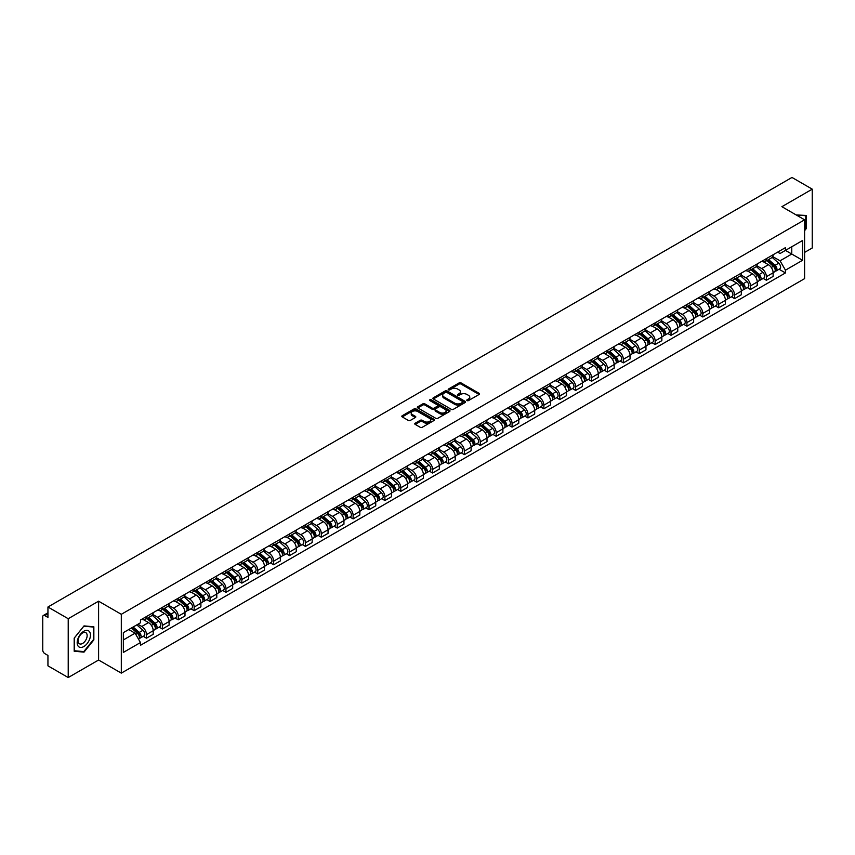 <?xml version="1.0" encoding="UTF-8"?>
<svg xmlns="http://www.w3.org/2000/svg" width="855" height="855" viewBox="0 0 855 855"><rect width="100%" height="100%" fill="white"/><g stroke="black" fill="none" stroke-linecap="round" stroke-linejoin="round"><path stroke-width="1.28" d="M467.065 400.6A0.994 0.566 0 0 0 468.465 400.6L479.089 394.465A1.411 0.812 0 0 0 479.505 393.888A1.411 0.812 0 0 0 479.089 393.311L461.091 382.922A1.411 0.812 0 0 0 459.092 382.922L448.458 389.057A0.994 0.566 0 0 0 449.858 389.859L451.237 389.068A4.532 2.618 0 0 1 457.639 389.068L459.135 389.933A4.532 2.618 0 0 1 460.46 391.782A4.532 2.618 0 0 1 459.135 393.631L457.767 394.422A0.994 0.566 0 0 0 459.167 395.234L460.535 394.444A4.532 2.618 0 0 1 466.937 394.444L468.444 395.309A4.532 2.618 0 0 1 469.769 397.148A4.532 2.618 0 0 1 468.444 398.996L467.065 399.798A0.994 0.566 0 0 0 467.065 400.6L467.065 399.798M415.177 423.225A1.411 0.812 0 0 0 414.771 423.802A1.411 0.812 0 0 0 415.177 424.379L420.233 427.297A1.411 0.812 0 0 0 422.231 427.297L434.03 420.478A1.411 0.812 0 0 0 434.447 419.901A1.411 0.812 0 0 0 434.03 419.324L416.032 408.936A1.411 0.812 0 0 0 414.034 408.936L402.224 415.744A1.411 0.812 0 0 0 401.818 416.321A1.411 0.812 0 0 0 402.224 416.898L408.327 420.425A1.411 0.812 0 0 0 410.325 420.425L415.38 417.507A1.411 0.812 0 0 0 415.797 416.93A1.411 0.812 0 0 0 415.38 416.353L412.356 414.611A3.783 2.18 0 0 1 411.244 413.061A3.783 2.18 0 0 1 413.585 411.041A3.783 2.18 0 0 1 417.71 411.512L429.563 418.362A3.783 2.18 0 0 1 430.663 419.901A3.783 2.18 0 0 1 428.334 421.921A3.783 2.18 0 0 1 424.208 421.451L422.231 420.307A1.411 0.812 0 0 0 420.233 420.307L415.177 423.225L415.177 424.379M121.314 614.307L98.592 601.193L68.218 618.721L47.944 607.007L791.976 177.455L812.25 189.158L781.887 206.686L804.608 219.81L121.314 614.307L121.314 673.131L804.608 278.634L804.608 219.81M451.333 409.342A1.411 0.812 0 0 0 453.332 409.342L465.141 402.523A1.411 0.812 0 0 0 465.548 401.946A1.411 0.812 0 0 0 465.141 401.369L447.133 390.97A1.411 0.812 0 0 0 445.134 390.97L433.335 397.789A1.411 0.812 0 0 0 432.919 398.366A1.411 0.812 0 0 0 433.335 398.943L451.333 409.342M430.279 400.813A0.994 0.566 0 0 1 431.283 400.952L449.57 411.512L437.781 418.319A1.411 0.812 0 0 1 435.783 418.319L417.785 407.921L422.83 405.024L422.83 403.849L417.785 406.766A1.411 0.812 0 0 0 417.368 407.343A1.411 0.812 0 0 0 417.785 407.921L417.785 406.766M422.83 405.024A1.411 0.812 0 0 1 424.828 405.024L424.828 403.849A1.411 0.812 0 0 0 422.83 403.849M424.828 403.849L432.128 408.07A1.411 0.812 0 0 0 434.137 408.07L437.482 406.136A1.411 0.812 0 0 0 437.899 405.559A1.411 0.812 0 0 0 437.482 404.981L429.883 400.589A0.994 0.566 0 0 1 431.283 399.777L449.58 410.347A1.411 0.812 0 0 1 449.997 410.924A1.411 0.812 0 0 1 449.58 411.501L449.58 410.347M68.218 618.721L68.218 677.545L47.944 665.842L47.944 655.432L44.791 653.605A2.886 1.667 -120 0 1 42.75 650.078L42.75 616.776A2.886 1.667 -120 0 1 43.349 615.461L47.944 612.8M804.608 252.396L812.25 247.993L812.25 189.158M68.218 677.545L98.592 660.017L121.314 673.131M47.944 607.007L47.944 617.428L44.791 615.6A2.886 1.667 -120 0 0 43.349 615.461M766.401 258.638A6.626 3.826 60 0 1 765.022 261.609L771.755 257.729A6.626 3.826 -120 0 0 773.123 254.747M756.857 265.777L761.709 268.577A6.626 3.826 60 0 1 766.401 276.699L773.123 272.809A6.626 3.826 -120 0 0 768.431 264.697L763.622 261.919M773.123 272.809L773.123 276.4L766.401 280.28L763.173 278.42M765.022 261.609A6.626 3.826 60 0 1 761.762 261.309M766.401 276.699L766.401 280.28M750.498 267.807A6.626 3.826 60 0 1 749.13 270.789L755.852 266.91A6.626 3.826 -120 0 0 757.231 263.928M747.281 287.601L750.498 289.46L757.231 285.581L757.231 281.99A6.626 3.826 -120 0 0 752.539 273.867L747.73 271.088M749.13 270.789A6.626 3.826 60 0 1 745.87 270.49M740.954 274.947L745.817 277.757A6.626 3.826 60 0 1 750.498 285.869L750.498 289.46M734.605 276.988A6.626 3.826 60 0 1 733.237 279.97L739.96 276.079A6.626 3.826 -120 0 0 741.328 273.108M731.378 296.781L734.605 298.641L741.328 294.751L741.328 291.17A6.626 3.826 -120 0 0 736.647 283.048L731.827 280.269M733.237 279.97A6.626 3.826 60 0 1 729.967 279.671M725.061 284.127L729.924 286.927A6.626 3.826 60 0 1 734.605 295.05L734.605 298.641M718.713 286.168A6.626 3.826 60 0 1 717.334 289.14L724.067 285.26A6.626 3.826 -120 0 0 725.435 282.289M715.485 305.951L718.713 307.811L725.435 303.931L725.435 300.34A6.626 3.826 -120 0 0 720.754 292.228L715.934 289.45M717.334 289.14A6.626 3.826 60 0 1 714.075 288.84M709.169 293.308L714.021 296.108A6.626 3.826 60 0 1 718.713 304.23L718.713 307.811M702.821 295.338A6.626 3.826 60 0 1 701.442 298.32L708.164 294.441A6.626 3.826 -120 0 0 709.543 291.459M699.593 315.132L702.821 316.991L709.543 313.112L709.543 309.521A6.626 3.826 -120 0 0 704.851 301.398L700.042 298.619M701.442 298.32A6.626 3.826 60 0 1 698.182 298.021M693.277 302.478L698.129 305.288A6.626 3.826 60 0 1 702.821 313.4L702.821 316.991M686.918 304.519A6.626 3.826 60 0 1 685.55 307.501L692.272 303.611A6.626 3.826 -120 0 0 693.651 300.639M683.701 324.312L686.918 326.172L693.651 322.282L693.651 318.701A6.626 3.826 -120 0 0 688.959 310.579L684.15 307.8M685.55 307.501A6.626 3.826 60 0 1 682.29 307.202M677.374 311.658L682.237 314.458A6.626 3.826 60 0 1 686.918 322.581L686.918 326.172M671.025 313.7A6.626 3.826 60 0 1 669.657 316.671L676.38 312.791A6.626 3.826 -120 0 0 677.748 309.82M667.798 333.482L671.025 335.342L677.748 331.462L677.748 327.871A6.626 3.826 -120 0 0 673.067 319.759L668.247 316.981M669.657 316.671A6.626 3.826 60 0 1 666.387 316.371M661.481 320.839L666.334 323.639A6.626 3.826 60 0 1 671.025 331.761L671.025 335.342M655.133 322.88A6.626 3.826 60 0 1 653.754 325.851L660.488 321.972A6.626 3.826 -120 0 0 661.856 318.99M651.905 342.663L655.133 344.522L661.856 340.643L661.856 337.052A6.626 3.826 -120 0 0 657.164 328.929L652.354 326.15M653.754 325.851A6.626 3.826 60 0 1 650.495 325.552M645.589 330.009L650.441 332.819A6.626 3.826 60 0 1 655.133 340.931L655.133 344.522M639.23 332.05A6.626 3.826 60 0 1 637.862 335.032L644.585 331.142A6.626 3.826 -120 0 0 645.963 328.17M636.013 351.843L639.23 353.703L645.963 349.823L645.963 346.232A6.626 3.826 -120 0 0 641.271 338.11L636.462 335.331M637.862 335.032A6.626 3.826 60 0 1 634.602 334.733M629.686 339.189L634.549 341.989A6.626 3.826 60 0 1 639.23 350.112L639.23 353.703M623.338 341.231A6.626 3.826 60 0 1 621.97 344.202L628.692 340.322A6.626 3.826 -120 0 0 630.06 337.351M620.11 361.013L623.338 362.873L630.06 358.993L630.06 355.402A6.626 3.826 -120 0 0 625.379 347.29L620.559 344.512M621.97 344.202A6.626 3.826 60 0 1 618.699 343.902M613.794 348.37L618.657 351.17A6.626 3.826 60 0 1 623.338 359.292L623.338 362.873M607.445 350.411A6.626 3.826 60 0 1 606.067 353.382L612.8 349.503A6.626 3.826 -120 0 0 614.168 346.521M604.218 370.194L607.445 372.053L614.168 368.174L614.168 364.583A6.626 3.826 -120 0 0 609.487 356.471L604.667 353.681M606.067 353.382A6.626 3.826 60 0 1 602.807 353.083M597.902 357.54L602.754 360.35A6.626 3.826 60 0 1 607.445 368.462L607.445 372.053M591.553 359.581A6.626 3.826 60 0 1 590.174 362.563L596.897 358.673A6.626 3.826 -120 0 0 598.276 355.701M588.326 379.374L591.553 381.234L598.276 377.354L598.276 373.763A6.626 3.826 -120 0 0 593.584 365.641L588.774 362.862M590.174 362.563A6.626 3.826 60 0 1 586.915 362.264M582.009 366.72L586.861 369.52A6.626 3.826 60 0 1 591.553 377.643L591.553 381.234M575.65 368.762A6.626 3.826 60 0 1 574.282 371.733L581.005 367.853A6.626 3.826 -120 0 0 582.373 364.882M572.433 388.544L575.65 390.414L582.383 386.524L582.383 382.933A6.626 3.826 -120 0 0 577.691 374.821L572.882 372.043M574.282 371.733A6.626 3.826 60 0 1 571.022 371.433M566.106 375.901L570.969 378.701A6.626 3.826 60 0 1 575.65 386.823L575.65 390.414M559.758 377.942A6.626 3.826 60 0 1 558.39 380.913L565.112 377.034A6.626 3.826 -120 0 0 566.48 374.052M556.53 397.725L559.758 399.584L566.48 395.705L566.48 392.114A6.626 3.826 -120 0 0 561.799 384.002L556.979 381.223M558.39 380.913A6.626 3.826 60 0 1 555.119 380.614M550.214 385.071L555.066 387.881A6.626 3.826 60 0 1 559.758 395.993L559.758 399.584M543.865 387.112A6.626 3.826 60 0 1 542.487 390.094L549.209 386.204A6.626 3.826 -120 0 0 550.588 383.232M540.638 406.905L543.865 408.765L550.588 404.885L550.588 401.294A6.626 3.826 -120 0 0 545.896 393.172L541.087 390.393M542.487 390.094A6.626 3.826 60 0 1 539.227 389.795M534.322 394.251L539.174 397.062A6.626 3.826 60 0 1 543.865 405.174L543.865 408.765M527.963 396.293A6.626 3.826 60 0 1 526.595 399.264L533.317 395.384A6.626 3.826 -120 0 0 534.696 392.413M524.746 416.075L527.963 417.945L534.696 414.055L534.696 410.475A6.626 3.826 -120 0 0 530.004 402.352L525.194 399.574M526.595 399.264A6.626 3.826 60 0 1 523.335 398.964M518.419 403.432L523.281 406.232A6.626 3.826 60 0 1 527.963 414.354L527.963 417.945M512.07 405.473A6.626 3.826 60 0 1 510.702 408.444L517.425 404.565A6.626 3.826 -120 0 0 518.793 401.583M508.843 425.256L512.07 427.115L518.793 423.236L518.793 419.645A6.626 3.826 -120 0 0 514.112 411.533L509.291 408.754M510.702 408.444A6.626 3.826 60 0 1 507.432 408.145M502.526 412.602L507.389 415.412A6.626 3.826 60 0 1 512.07 423.524L512.07 427.115M496.178 414.643A6.626 3.826 60 0 1 494.799 417.625L501.532 413.735A6.626 3.826 -120 0 0 502.9 410.763M492.95 434.436L496.178 436.296L502.9 432.416L502.9 428.825A6.626 3.826 -120 0 0 498.219 420.703L493.399 417.924M494.799 417.625A6.626 3.826 60 0 1 491.54 417.326M486.634 421.782L491.486 424.593A6.626 3.826 60 0 1 496.178 432.705L496.178 436.296M480.286 423.824A6.626 3.826 60 0 1 478.907 426.795L485.629 422.915A6.626 3.826 -120 0 0 487.008 419.944M477.058 443.606L480.286 445.476L487.008 441.586L487.008 438.006A6.626 3.826 -120 0 0 482.316 429.883L477.507 427.105M478.907 426.795A6.626 3.826 60 0 1 475.647 426.495M470.742 430.963L475.594 433.763A6.626 3.826 60 0 1 480.286 441.885L480.286 445.476M464.383 433.004A6.626 3.826 60 0 1 463.015 435.975L469.737 432.096A6.626 3.826 -120 0 0 471.105 429.114M461.166 452.787L464.383 454.646L471.116 450.767L471.116 447.176A6.626 3.826 -120 0 0 466.424 439.064L461.615 436.285M463.015 435.975A6.626 3.826 60 0 1 459.744 435.676M454.839 440.143L459.701 442.943A6.626 3.826 60 0 1 464.383 451.066L464.383 454.646M448.49 442.174A6.626 3.826 60 0 1 447.122 445.156L453.845 441.266A6.626 3.826 -120 0 0 455.213 438.294M445.263 461.967L448.49 463.827L455.213 459.947L455.213 456.356A6.626 3.826 -120 0 0 450.532 448.234L445.712 445.455M447.122 445.156A6.626 3.826 60 0 1 443.852 444.857M438.946 449.313L443.798 452.124A6.626 3.826 60 0 1 448.49 460.236L448.49 463.827M432.598 451.355A6.626 3.826 60 0 1 431.219 454.326L437.942 450.446A6.626 3.826 -120 0 0 439.32 447.475M429.37 471.137L432.598 473.007L439.32 469.117L439.32 465.537A6.626 3.826 -120 0 0 434.629 457.414L429.819 454.636M431.219 454.326A6.626 3.826 60 0 1 427.96 454.026M423.054 458.494L427.906 461.294A6.626 3.826 60 0 1 432.598 469.416L432.598 473.007M416.695 460.535A6.626 3.826 60 0 1 415.327 463.506L422.049 459.627A6.626 3.826 -120 0 0 423.428 456.645M413.478 480.318L416.695 482.177L423.428 478.298L423.428 474.707A6.626 3.826 -120 0 0 418.736 466.595L413.927 463.816M415.327 463.506A6.626 3.826 60 0 1 412.067 463.207M407.151 467.674L412.014 470.474A6.626 3.826 60 0 1 416.695 478.597L416.695 482.177M400.803 469.705A6.626 3.826 60 0 1 399.435 472.687L406.157 468.797A6.626 3.826 -120 0 0 407.525 465.825M397.575 489.498L400.803 491.358L407.525 487.478L407.525 483.887A6.626 3.826 -120 0 0 402.844 475.765L398.024 472.986M399.435 472.687A6.626 3.826 60 0 1 396.164 472.388M391.259 476.844L396.122 479.655A6.626 3.826 60 0 1 400.803 487.767L400.803 491.358M384.91 478.886A6.626 3.826 60 0 1 383.532 481.857L390.265 477.977A6.626 3.826 -120 0 0 391.633 475.006M381.683 498.668L384.91 500.538L391.633 496.648L391.633 493.068A6.626 3.826 -120 0 0 386.952 484.945L382.132 482.167M383.532 481.857A6.626 3.826 60 0 1 380.272 481.557M375.366 486.025L380.219 488.825A6.626 3.826 60 0 1 384.91 496.947L384.91 500.538M369.018 488.066A6.626 3.826 60 0 1 367.639 491.037L374.362 487.158A6.626 3.826 -120 0 0 375.74 484.176M365.79 507.849L369.018 509.708L375.74 505.829L375.74 502.238A6.626 3.826 -120 0 0 371.049 494.126L366.239 491.347M367.639 491.037A6.626 3.826 60 0 1 364.38 490.738M359.474 495.205L364.326 498.005A6.626 3.826 60 0 1 369.018 506.128L369.018 509.708M353.115 497.236A6.626 3.826 60 0 1 351.747 500.218L358.469 496.338A6.626 3.826 -120 0 0 359.837 493.356M349.898 517.029L353.115 518.889L359.837 515.009L359.837 511.418A6.626 3.826 -120 0 0 355.156 503.296L350.347 500.517M351.747 500.218A6.626 3.826 60 0 1 348.477 499.919M343.571 504.375L348.434 507.186A6.626 3.826 60 0 1 353.115 515.298L353.115 518.889M337.223 506.417A6.626 3.826 60 0 1 335.855 509.388L342.577 505.508A6.626 3.826 -120 0 0 343.945 502.537M333.995 526.21L337.223 528.069L343.945 524.179L343.945 520.599A6.626 3.826 -120 0 0 339.264 512.476L334.444 509.698M335.855 509.388A6.626 3.826 60 0 1 332.584 509.099M327.679 513.556L332.531 516.356A6.626 3.826 60 0 1 337.223 524.478L337.223 528.069M321.33 515.597A6.626 3.826 60 0 1 319.952 518.568L326.674 514.689A6.626 3.826 -120 0 0 328.053 511.707M318.103 535.38L321.33 537.239L328.053 533.36L328.053 529.769A6.626 3.826 -120 0 0 323.361 521.657L318.552 518.878M319.952 518.568A6.626 3.826 60 0 1 316.692 518.269M311.786 522.736L316.639 525.536A6.626 3.826 60 0 1 321.33 533.659L321.33 537.239M305.427 524.767A6.626 3.826 60 0 1 304.059 527.749L310.782 523.869A6.626 3.826 -120 0 0 312.161 520.887M302.21 544.56L305.427 546.42L312.161 542.54L312.161 538.949A6.626 3.826 -120 0 0 307.469 530.827L302.659 528.048M304.059 527.749A6.626 3.826 60 0 1 300.8 527.45M295.883 531.906L300.746 534.717A6.626 3.826 60 0 1 305.427 542.829L305.427 546.42M289.535 533.948A6.626 3.826 60 0 1 288.167 536.929L294.89 533.039A6.626 3.826 -120 0 0 296.257 530.068M286.307 553.741L289.535 555.6L296.257 551.71L296.257 548.13A6.626 3.826 -120 0 0 291.576 540.007L286.756 537.229M288.167 536.929A6.626 3.826 60 0 1 284.897 536.63M279.991 541.087L284.854 543.887A6.626 3.826 60 0 1 289.535 552.009L289.535 555.6M273.643 543.128A6.626 3.826 60 0 1 272.264 546.099L278.997 542.22A6.626 3.826 -120 0 0 280.365 539.249M270.415 562.911L273.643 564.77L280.365 560.891L280.365 557.3A6.626 3.826 -120 0 0 275.673 549.188L270.864 546.409M272.264 546.099A6.626 3.826 60 0 1 269.004 545.8M264.099 550.267L268.951 553.067A6.626 3.826 60 0 1 273.643 561.19L273.643 564.77M257.74 552.298A6.626 3.826 60 0 1 256.372 555.28L263.094 551.4A6.626 3.826 -120 0 0 264.473 548.418M254.523 572.091L257.75 573.951L264.473 570.071L264.473 566.48A6.626 3.826 -120 0 0 259.781 558.358L254.972 555.579M256.372 555.28A6.626 3.826 60 0 1 253.112 554.981M248.196 559.437L253.059 562.248A6.626 3.826 60 0 1 257.75 570.36L257.75 573.951M241.847 561.479A6.626 3.826 60 0 1 240.479 564.46L247.202 560.57A6.626 3.826 -120 0 0 248.57 557.599M238.631 581.272L241.847 583.131L248.57 579.241L248.57 575.661A6.626 3.826 -120 0 0 243.889 567.538L239.079 564.76M240.479 564.46A6.626 3.826 60 0 1 237.209 564.161M232.304 568.618L237.166 571.418A6.626 3.826 60 0 1 241.847 579.54L241.847 583.131M225.955 570.659A6.626 3.826 60 0 1 224.576 573.63L231.31 569.751A6.626 3.826 -120 0 0 232.678 566.78M222.728 590.442L225.955 592.301L232.678 588.422L232.678 584.831A6.626 3.826 -120 0 0 227.996 576.719L223.176 573.94M224.576 573.63A6.626 3.826 60 0 1 221.317 573.331M216.411 577.798L221.263 580.598A6.626 3.826 60 0 1 225.955 588.721L225.955 592.301M210.063 579.84A6.626 3.826 60 0 1 208.684 582.811L215.407 578.931A6.626 3.826 -120 0 0 216.785 575.949M206.835 599.622L210.063 601.482L216.785 597.602L216.785 594.011A6.626 3.826 -120 0 0 212.093 585.889L207.284 583.11M208.684 582.811A6.626 3.826 60 0 1 205.424 582.511M200.519 586.968L205.371 589.779A6.626 3.826 60 0 1 210.063 597.891L210.063 601.482M194.16 589.01A6.626 3.826 60 0 1 192.792 591.991L199.514 588.101A6.626 3.826 -120 0 0 200.893 585.13M190.943 608.803L194.16 610.662L200.893 606.783L200.893 603.192A6.626 3.826 -120 0 0 196.201 595.069L191.392 592.291M192.792 591.991A6.626 3.826 60 0 1 189.532 591.692M184.616 596.149L189.479 598.949A6.626 3.826 60 0 1 194.16 607.071L194.16 610.662M178.268 598.19A6.626 3.826 60 0 1 176.9 601.161L183.622 597.282A6.626 3.826 -120 0 0 184.99 594.311M175.04 617.973L178.268 619.832L184.99 615.953L184.99 612.362A6.626 3.826 -120 0 0 180.309 604.25L175.489 601.471M176.9 601.161A6.626 3.826 60 0 1 173.629 600.862M168.724 605.329L173.586 608.129A6.626 3.826 60 0 1 178.268 616.252L178.268 619.832M162.375 607.371A6.626 3.826 60 0 1 160.996 610.342L167.73 606.462A6.626 3.826 -120 0 0 169.098 603.48M159.148 627.153L162.375 629.013L169.098 625.133L169.098 621.542A6.626 3.826 -120 0 0 164.406 613.42L159.596 610.641M160.996 610.342A6.626 3.826 60 0 1 157.737 610.043M152.831 614.499L157.683 617.31A6.626 3.826 60 0 1 162.375 625.422L162.375 629.013M146.472 616.541A6.626 3.826 60 0 1 145.104 619.522L151.827 615.632A6.626 3.826 -120 0 0 153.205 612.661M143.255 636.334L146.483 638.193L153.205 634.314L153.205 630.723A6.626 3.826 -120 0 0 148.514 622.6L143.704 619.822M145.104 619.522A6.626 3.826 60 0 1 141.845 619.223M137.922 624.246L141.791 626.48A6.626 3.826 60 0 1 146.483 634.602L146.483 638.193M777.655 252.139L780.049 253.518L802.567 240.512L791.773 246.753L791.773 254.042L780.049 260.807L772.749 256.596M123.344 639.957L135.069 633.192L140.466 642.543L123.344 652.429L123.344 632.657L140.466 622.782L140.466 620.014L785.456 247.629L785.456 250.397L802.567 260.283L785.456 270.169L780.049 260.807M802.567 240.512L802.567 260.283M140.466 642.543L140.466 645.311L785.456 272.927L785.456 270.169M804.608 230.658L806.286 228.574L806.286 215.46L796.165 214.936L805.784 215.727L805.784 228.424L804.608 229.888M98.592 601.193L98.592 660.017M74.182 651.243L84.014 652.13L93.847 639.893L93.847 626.779L84.014 625.903L74.182 638.14L74.182 651.243M135.069 633.192L128.752 629.547M779.065 269.25L785.456 272.927M82.978 651.521L84.014 652.13M467.461 400.738L468.444 400.172A4.532 2.618 0 0 0 469.769 398.334L469.769 397.148M460.46 391.782L460.46 392.958A4.532 2.618 0 0 1 459.135 394.807L458.162 395.373M479.089 393.311L479.089 394.465L461.091 384.098A1.411 0.812 0 0 0 459.092 384.098L448.854 389.998M465.141 401.369L465.141 402.523L447.133 392.146A1.411 0.812 0 0 0 445.134 392.146L433.357 398.954M462.641 402.352A0.994 0.566 0 0 0 462.641 401.54L446.834 392.413A0.994 0.566 0 0 0 445.434 392.413L443.98 393.257A4.532 2.618 0 0 0 442.655 395.106A4.532 2.618 0 0 0 443.98 396.955L454.785 403.186A4.532 2.618 0 0 0 461.187 403.186L462.641 402.352L462.641 403.528A0.994 0.566 0 0 0 462.929 403.122L462.929 401.946M442.655 395.106L442.655 396.282A4.532 2.618 0 0 0 443.98 398.131L443.98 396.955M462.641 403.528L461.187 404.362A4.532 2.618 0 0 1 454.785 404.362L443.98 398.131M424.828 405.024L432.128 409.246A1.411 0.812 0 0 0 434.137 409.246L437.482 407.311A1.411 0.812 0 0 0 437.899 406.734L437.899 405.559M439.705 412.441A3.783 2.18 0 0 0 443.831 412.912A3.783 2.18 0 0 0 446.171 410.892A3.783 2.18 0 0 0 445.06 409.353L440.881 406.937A1.411 0.812 0 0 0 438.882 406.937L435.537 408.872A1.411 0.812 0 0 0 435.12 409.449A1.411 0.812 0 0 0 435.537 410.026L439.705 412.441L439.705 413.617A3.783 2.18 0 0 0 443.831 414.087A3.783 2.18 0 0 0 446.171 412.067L446.171 410.892M435.12 409.449L435.12 410.624A1.411 0.812 0 0 0 435.537 411.202L435.537 410.026M439.705 413.617L435.537 411.202M430.663 419.901L430.663 421.077A3.783 2.18 0 0 1 428.334 423.097A3.783 2.18 0 0 1 424.208 422.627L422.231 421.483A1.411 0.812 0 0 0 420.233 421.483L415.199 424.39M411.244 413.061L411.244 414.237A3.783 2.18 0 0 0 412.356 415.787L412.356 414.611M415.38 416.353L415.38 417.507L412.356 415.787M434.03 419.324L434.03 420.478L416.032 410.111A1.411 0.812 0 0 0 414.034 410.111L402.245 416.909L402.224 415.744M766.86 260.551L773.337 266.332A3.602 2.084 60 0 1 774.47 271.901L773.123 272.681M767.031 260.711L770.077 262.464M767.512 260.177L774.716 266.61A1.731 0.994 60 0 1 775.261 269.282A1.731 0.994 60 0 1 775.1 269.346M768.592 259.557L775.068 265.328A3.602 2.084 60 0 1 776.201 270.907A3.602 2.084 60 0 1 775.111 271.014M772.204 257.387L778.734 263.212A3.602 2.084 60 0 1 779.867 268.78L776.201 270.907M750.957 269.731L757.445 275.513A3.602 2.084 60 0 1 758.567 281.081L757.231 281.851M751.139 269.881L754.185 271.644M751.62 269.357L758.823 275.78A1.731 0.994 60 0 1 759.368 278.463A1.731 0.994 60 0 1 759.208 278.516M752.699 268.727L759.176 274.508A3.602 2.084 60 0 1 760.298 280.077A3.602 2.084 60 0 1 759.219 280.194M756.301 266.557L762.842 272.392A3.602 2.084 60 0 1 763.975 277.961L760.298 280.077M735.065 278.912L741.542 284.683A3.602 2.084 60 0 1 742.674 290.262L741.328 291.031M735.236 279.061L738.293 280.825M735.717 278.527L742.931 284.961A1.731 0.994 60 0 1 743.465 287.633A1.731 0.994 60 0 1 743.316 287.697M736.796 277.907L743.273 283.689A3.602 2.084 60 0 1 744.406 289.257A3.602 2.084 60 0 1 743.316 289.375M740.409 275.738L746.949 281.573A3.602 2.084 60 0 1 748.072 287.141L744.406 289.257M805.154 215.353L805.784 215.727M89.551 631.76A9.362 5.408 120 0 0 80.498 634.186A9.362 5.408 120 0 0 78.072 646.038A9.362 5.408 120 0 0 87.124 643.612A9.362 5.408 120 0 0 89.551 631.76M86.537 633.32A6.413 3.698 120 0 0 85.81 632.647A6.413 3.698 120 0 0 79.846 635.639A6.413 3.698 120 0 0 78.681 643.088A6.413 3.698 120 0 0 79.397 643.751A6.413 3.698 120 0 0 85.372 640.758A6.413 3.698 120 0 0 86.537 633.32M83.811 651.596L74.289 650.751L74.289 638.044L83.811 626.191L93.345 627.046L93.345 639.743L83.811 651.596M92.714 626.683L93.345 627.046M719.173 288.082L725.649 293.863A3.602 2.084 60 0 1 726.782 299.432L725.435 300.212M719.344 288.242L722.389 289.995M719.825 287.708L727.028 294.141A1.731 0.994 60 0 1 727.573 296.813A1.731 0.994 60 0 1 727.413 296.877M720.904 287.088L727.381 292.859A3.602 2.084 60 0 1 728.513 298.438A3.602 2.084 60 0 1 727.423 298.545M724.516 284.918L731.046 290.743A3.602 2.084 60 0 1 732.179 296.322L728.513 298.438M703.28 297.262L709.757 303.044A3.602 2.084 60 0 1 710.879 308.612L709.543 309.392M703.451 297.412L706.497 299.175M703.932 296.888L711.136 303.311A1.731 0.994 60 0 1 711.681 305.994A1.731 0.994 60 0 1 711.52 306.047M705.012 296.257L711.488 302.039A3.602 2.084 60 0 1 712.621 307.608A3.602 2.084 60 0 1 711.531 307.725M708.624 294.088L715.154 299.923A3.602 2.084 60 0 1 716.287 305.491L712.621 307.608M687.377 306.443L693.854 312.214A3.602 2.084 60 0 1 694.987 317.793L693.64 318.562M687.548 306.592L690.605 308.356M688.029 306.058L695.243 312.492A1.731 0.994 60 0 1 695.788 315.164A1.731 0.994 60 0 1 695.628 315.228M689.109 305.438L695.585 311.22A3.602 2.084 60 0 1 696.718 316.788A3.602 2.084 60 0 1 695.628 316.906M692.721 303.269L699.262 309.104A3.602 2.084 60 0 1 700.384 314.672L696.718 316.788M671.485 315.613L677.962 321.395A3.602 2.084 60 0 1 679.094 326.963L677.748 327.743M671.656 315.773L674.702 317.526M672.137 315.238L679.351 321.672A1.731 0.994 60 0 1 679.885 324.344A1.731 0.994 60 0 1 679.736 324.408M673.216 314.619L679.693 320.39A3.602 2.084 60 0 1 680.826 325.969A3.602 2.084 60 0 1 679.736 326.086M676.829 312.449L683.359 318.274A3.602 2.084 60 0 1 684.492 323.853L680.826 325.969M655.593 324.793L662.069 330.575A3.602 2.084 60 0 1 663.202 336.143L661.856 336.923M655.764 324.943L658.81 326.706M656.245 324.419L663.448 330.842A1.731 0.994 60 0 1 663.993 333.525A1.731 0.994 60 0 1 663.833 333.578M657.324 323.788L663.801 329.57A3.602 2.084 60 0 1 664.933 335.139A3.602 2.084 60 0 1 663.843 335.256M660.936 321.619L667.466 327.454A3.602 2.084 60 0 1 668.599 333.023L664.933 335.139M639.69 333.974L646.166 339.745A3.602 2.084 60 0 1 647.299 345.324L645.963 346.093M639.861 334.123L642.917 335.887M640.352 333.589L647.556 340.023A1.731 0.994 60 0 1 648.101 342.695A1.731 0.994 60 0 1 647.94 342.759M641.432 332.969L647.908 338.751A3.602 2.084 60 0 1 649.031 344.319A3.602 2.084 60 0 1 647.951 344.437M645.033 330.8L651.574 336.635A3.602 2.084 60 0 1 652.707 342.203L649.031 344.319M623.797 343.144L630.274 348.926A3.602 2.084 60 0 1 631.407 354.494L630.06 355.274M623.968 343.304L627.014 345.057M624.449 342.77L631.663 349.203A1.731 0.994 60 0 1 632.198 351.875A1.731 0.994 60 0 1 632.048 351.939M625.529 342.15L632.005 347.932A3.602 2.084 60 0 1 633.138 353.5A3.602 2.084 60 0 1 632.048 353.617M629.141 339.98L635.682 345.805A3.602 2.084 60 0 1 636.804 351.384L633.138 353.5M607.905 352.324L614.382 358.106A3.602 2.084 60 0 1 615.514 363.674L614.168 364.454M608.076 352.474L611.122 354.237M608.557 351.95L615.76 358.373A1.731 0.994 60 0 1 616.305 361.056A1.731 0.994 60 0 1 616.145 361.109M609.636 351.32L616.113 357.101A3.602 2.084 60 0 1 617.246 362.67A3.602 2.084 60 0 1 616.156 362.787M613.249 349.161L619.779 354.985A3.602 2.084 60 0 1 620.912 360.554L617.246 362.67M592.013 361.505L598.489 367.276A3.602 2.084 60 0 1 599.611 372.855L598.276 373.624M592.184 361.654L595.23 363.418M592.665 361.12L599.868 367.554A1.731 0.994 60 0 1 600.413 370.226A1.731 0.994 60 0 1 600.253 370.29M593.744 360.5L600.221 366.282A3.602 2.084 60 0 1 601.354 371.85A3.602 2.084 60 0 1 600.263 371.968M597.356 358.33L603.886 364.166A3.602 2.084 60 0 1 605.019 369.734L601.354 371.85M576.11 370.675L582.586 376.457A3.602 2.084 60 0 1 583.719 382.025L582.373 382.805M576.281 370.835L579.337 372.588M576.762 370.301L583.976 376.734A1.731 0.994 60 0 1 584.521 379.406A1.731 0.994 60 0 1 584.36 379.47M577.841 369.681L584.318 375.463A3.602 2.084 60 0 1 585.451 381.031A3.602 2.084 60 0 1 584.36 381.148M581.453 367.511L587.994 373.336A3.602 2.084 60 0 1 589.116 378.915L585.451 381.031M560.217 379.855L566.694 385.637A3.602 2.084 60 0 1 567.827 391.205L566.48 391.985M560.388 380.005L563.434 381.768M560.869 379.481L568.083 385.904A1.731 0.994 60 0 1 568.618 388.587A1.731 0.994 60 0 1 568.468 388.651M561.949 378.851L568.425 384.632A3.602 2.084 60 0 1 569.558 390.201A3.602 2.084 60 0 1 568.468 390.318M565.561 376.692L572.091 382.516A3.602 2.084 60 0 1 573.224 388.085L569.558 390.201M544.325 389.036L550.802 394.807A3.602 2.084 60 0 1 551.935 400.386L550.588 401.155M544.496 389.185L547.542 390.949M544.977 388.651L552.18 395.085A1.731 0.994 60 0 1 552.725 397.757A1.731 0.994 60 0 1 552.565 397.821M546.056 388.031L552.533 393.813A3.602 2.084 60 0 1 553.666 399.381A3.602 2.084 60 0 1 552.576 399.499M549.669 385.862L556.199 391.697A3.602 2.084 60 0 1 557.332 397.265L553.666 399.381M528.422 398.206L534.899 403.988A3.602 2.084 60 0 1 536.032 409.556L534.696 410.336M528.593 398.366L531.65 400.119M529.085 397.832L536.288 404.265A1.731 0.994 60 0 1 536.833 406.937A1.731 0.994 60 0 1 536.673 407.001M530.164 397.212L536.641 402.994A3.602 2.084 60 0 1 537.763 408.562A3.602 2.084 60 0 1 536.684 408.679M533.766 395.042L540.307 400.867A3.602 2.084 60 0 1 541.439 406.446L537.763 408.562M512.53 407.386L519.006 413.168A3.602 2.084 60 0 1 520.139 418.736L518.793 419.516M512.701 407.536L515.747 409.299M513.182 407.012L520.396 413.435A1.731 0.994 60 0 1 520.93 416.118A1.731 0.994 60 0 1 520.78 416.182M514.261 406.382L520.738 412.163A3.602 2.084 60 0 1 521.871 417.732A3.602 2.084 60 0 1 520.78 417.849M517.874 404.223L524.404 410.047A3.602 2.084 60 0 1 525.536 415.616L521.871 417.732M496.637 416.567L503.114 422.349A3.602 2.084 60 0 1 504.247 427.917L502.9 428.686M496.808 416.716L499.854 418.48M497.289 416.182L504.493 422.616A1.731 0.994 60 0 1 505.038 425.288A1.731 0.994 60 0 1 504.877 425.352M498.369 415.562L504.845 421.344A3.602 2.084 60 0 1 505.978 426.912A3.602 2.084 60 0 1 504.888 427.03M501.981 413.393L508.511 419.228A3.602 2.084 60 0 1 509.644 424.796L505.978 426.912M480.745 425.737L487.222 431.519A3.602 2.084 60 0 1 488.344 437.087L487.008 437.867M480.916 425.897L483.962 427.65M481.397 425.363L488.6 431.796A1.731 0.994 60 0 1 489.146 434.468A1.731 0.994 60 0 1 488.985 434.532M482.477 424.743L488.953 430.525A3.602 2.084 60 0 1 490.086 436.093A3.602 2.084 60 0 1 488.996 436.21M486.089 422.573L492.619 428.398A3.602 2.084 60 0 1 493.752 433.977L490.086 436.093M464.842 434.917L471.319 440.699A3.602 2.084 60 0 1 472.452 446.267L471.105 447.047M465.013 435.067L468.07 436.83M465.494 434.543L472.708 440.977A1.731 0.994 60 0 1 473.253 443.649A1.731 0.994 60 0 1 473.093 443.713M466.574 433.913L473.05 439.694A3.602 2.084 60 0 1 474.183 445.273A3.602 2.084 60 0 1 473.093 445.38M470.186 431.754L476.727 437.578A3.602 2.084 60 0 1 477.849 443.147L474.183 445.273M448.95 444.098L455.426 449.88A3.602 2.084 60 0 1 456.559 455.448L455.213 456.217M449.121 444.247L452.167 446.011M449.602 443.713L456.816 450.147A1.731 0.994 60 0 1 457.35 452.819A1.731 0.994 60 0 1 457.201 452.883M450.681 443.093L457.158 448.875A3.602 2.084 60 0 1 458.291 454.443A3.602 2.084 60 0 1 457.201 454.561M454.294 440.924L460.824 446.759A3.602 2.084 60 0 1 461.957 452.327L458.291 454.443M433.058 453.268L439.534 459.05A3.602 2.084 60 0 1 440.667 464.618L439.32 465.398M433.229 453.428L436.274 455.181M433.709 452.894L440.913 459.327A1.731 0.994 60 0 1 441.458 461.999A1.731 0.994 60 0 1 441.298 462.063M434.789 452.274L441.266 458.056A3.602 2.084 60 0 1 442.398 463.624A3.602 2.084 60 0 1 441.308 463.741M438.401 450.104L444.931 455.929A3.602 2.084 60 0 1 446.064 461.508L442.398 463.624M417.155 462.448L423.631 468.23A3.602 2.084 60 0 1 424.764 473.798L423.428 474.578M417.326 462.598L420.382 464.361M417.817 462.074L425.021 468.508A1.731 0.994 60 0 1 425.566 471.18A1.731 0.994 60 0 1 425.405 471.244M418.886 461.454L425.373 467.225A3.602 2.084 60 0 1 426.495 472.804A3.602 2.084 60 0 1 425.416 472.911M422.498 459.285L429.039 465.109A3.602 2.084 60 0 1 430.172 470.678L426.495 472.804M401.262 471.629L407.739 477.411A3.602 2.084 60 0 1 408.872 482.979L407.525 483.748M401.433 471.778L404.479 473.542M401.914 471.244L409.128 477.678A1.731 0.994 60 0 1 409.663 480.35A1.731 0.994 60 0 1 409.513 480.414M402.994 470.624L409.47 476.406A3.602 2.084 60 0 1 410.603 481.974A3.602 2.084 60 0 1 409.513 482.092M406.606 468.455L413.136 474.29A3.602 2.084 60 0 1 414.269 479.858L410.603 481.974M385.37 480.799L391.846 486.581A3.602 2.084 60 0 1 392.979 492.149L391.633 492.929M385.541 480.959L388.587 482.712M386.022 480.425L393.225 486.858A1.731 0.994 60 0 1 393.77 489.53A1.731 0.994 60 0 1 393.61 489.594M387.101 479.805L393.578 485.587A3.602 2.084 60 0 1 394.711 491.155A3.602 2.084 60 0 1 393.621 491.272M390.714 477.635L397.244 483.47A3.602 2.084 60 0 1 398.377 489.039L394.711 491.155M369.478 489.979L375.954 495.761A3.602 2.084 60 0 1 377.076 501.329L375.74 502.109M369.649 490.129L372.695 491.892M370.13 489.605L377.333 496.039A1.731 0.994 60 0 1 377.878 498.711A1.731 0.994 60 0 1 377.718 498.775M371.209 488.985L377.686 494.756A3.602 2.084 60 0 1 378.808 500.335A3.602 2.084 60 0 1 377.728 500.442M374.821 486.816L381.351 492.64A3.602 2.084 60 0 1 382.484 498.209L378.808 500.335M353.575 499.16L360.051 504.942A3.602 2.084 60 0 1 361.184 510.51L359.837 511.279M353.746 499.309L356.802 501.073M354.227 498.786L361.441 505.209A1.731 0.994 60 0 1 361.986 507.881A1.731 0.994 60 0 1 361.825 507.945M355.306 498.155L361.783 503.937A3.602 2.084 60 0 1 362.915 509.505A3.602 2.084 60 0 1 361.825 509.623M358.918 495.986L365.459 501.821A3.602 2.084 60 0 1 366.581 507.389L362.915 509.505M337.682 508.33L344.159 514.112A3.602 2.084 60 0 1 345.292 519.69L343.945 520.46M337.853 508.49L340.899 510.253M338.334 507.956L345.538 514.389A1.731 0.994 60 0 1 346.083 517.061A1.731 0.994 60 0 1 345.933 517.125M339.414 507.336L345.89 513.118A3.602 2.084 60 0 1 347.023 518.686A3.602 2.084 60 0 1 345.933 518.803M343.026 505.166L349.556 511.001A3.602 2.084 60 0 1 350.689 516.57L347.023 518.686M321.79 517.51L328.267 523.292A3.602 2.084 60 0 1 329.399 528.86L328.053 529.64M321.961 517.66L325.007 519.423M322.442 517.136L329.645 523.57A1.731 0.994 60 0 1 330.19 526.242A1.731 0.994 60 0 1 330.03 526.306M323.521 516.516L329.998 522.287A3.602 2.084 60 0 1 331.131 527.866A3.602 2.084 60 0 1 330.041 527.973M327.134 514.347L333.664 520.171A3.602 2.084 60 0 1 334.797 525.74L331.131 527.866M305.887 526.691L312.364 532.473A3.602 2.084 60 0 1 313.496 538.041L312.15 538.81M306.058 526.84L309.115 528.604M306.55 526.317L313.753 532.74A1.731 0.994 60 0 1 314.298 535.412A1.731 0.994 60 0 1 314.138 535.476M307.618 525.686L314.106 531.468A3.602 2.084 60 0 1 315.228 537.036A3.602 2.084 60 0 1 314.148 537.154M311.231 523.517L317.771 529.352A3.602 2.084 60 0 1 318.904 534.92L315.228 537.036M289.995 535.871L296.471 541.643A3.602 2.084 60 0 1 297.604 547.221L296.257 547.991M290.166 536.021L293.212 537.784M290.647 535.487L297.861 541.92A1.731 0.994 60 0 1 298.395 544.592A1.731 0.994 60 0 1 298.245 544.656M291.726 534.867L298.203 540.649A3.602 2.084 60 0 1 299.336 546.217A3.602 2.084 60 0 1 298.245 546.334M295.338 532.697L301.868 538.532A3.602 2.084 60 0 1 303.001 544.101L299.336 546.217M274.102 545.041L280.579 550.823A3.602 2.084 60 0 1 281.712 556.391L280.365 557.171M274.273 545.201L277.319 546.954M274.754 544.667L281.958 551.101A1.731 0.994 60 0 1 282.503 553.773A1.731 0.994 60 0 1 282.342 553.837M275.834 544.047L282.31 549.818A3.602 2.084 60 0 1 283.443 555.397A3.602 2.084 60 0 1 282.353 555.504M279.446 541.878L285.976 547.702A3.602 2.084 60 0 1 287.109 553.27L283.443 555.397M258.21 554.222L264.687 560.004A3.602 2.084 60 0 1 265.809 565.572L264.473 566.352M258.381 554.371L261.427 556.135M258.862 553.848L266.065 560.271A1.731 0.994 60 0 1 266.61 562.953A1.731 0.994 60 0 1 266.45 563.007M259.941 553.217L266.418 558.999A3.602 2.084 60 0 1 267.54 564.567A3.602 2.084 60 0 1 266.461 564.685M263.554 551.048L270.084 556.883A3.602 2.084 60 0 1 271.217 562.451L267.54 564.567M242.307 563.402L248.784 569.173A3.602 2.084 60 0 1 249.917 574.752L248.57 575.522M242.478 563.552L245.535 565.315M242.959 563.018L250.173 569.451A1.731 0.994 60 0 1 250.718 572.123A1.731 0.994 60 0 1 250.558 572.187M244.038 562.398L250.515 568.18A3.602 2.084 60 0 1 251.648 573.748A3.602 2.084 60 0 1 250.558 573.865M247.651 560.228L254.192 566.063A3.602 2.084 60 0 1 255.314 571.632L251.648 573.748M226.415 572.572L232.891 578.354A3.602 2.084 60 0 1 234.024 583.922L232.678 584.702M226.586 572.732L229.632 574.485M227.067 572.198L234.27 578.632A1.731 0.994 60 0 1 234.815 581.304A1.731 0.994 60 0 1 234.665 581.368M228.146 571.578L234.623 577.349A3.602 2.084 60 0 1 235.756 582.928A3.602 2.084 60 0 1 234.665 583.046M231.758 569.409L238.289 575.233A3.602 2.084 60 0 1 239.421 580.812L235.756 582.928M210.522 581.753L216.999 587.535A3.602 2.084 60 0 1 218.132 593.103L216.785 593.883M210.693 581.902L213.739 583.666M211.174 581.379L218.378 587.802A1.731 0.994 60 0 1 218.923 590.484A1.731 0.994 60 0 1 218.762 590.538M212.254 580.748L218.73 586.53A3.602 2.084 60 0 1 219.863 592.098A3.602 2.084 60 0 1 218.773 592.216M215.866 578.579L222.396 584.414A3.602 2.084 60 0 1 223.529 589.982L219.863 592.098M194.619 590.933L201.096 596.705A3.602 2.084 60 0 1 202.229 602.283L200.882 603.053M194.79 591.083L197.847 592.846M195.282 590.548L202.485 596.982A1.731 0.994 60 0 1 203.03 599.654A1.731 0.994 60 0 1 202.87 599.718M196.351 589.929L202.838 595.711A3.602 2.084 60 0 1 203.96 601.279A3.602 2.084 60 0 1 202.881 601.396M199.963 587.759L206.504 593.594A3.602 2.084 60 0 1 207.637 599.163L203.96 601.279M178.727 600.103L185.204 605.885A3.602 2.084 60 0 1 186.337 611.453L184.99 612.233M178.898 600.263L181.944 602.016M179.379 599.729L186.593 606.163A1.731 0.994 60 0 1 187.127 608.835A1.731 0.994 60 0 1 186.978 608.899M180.458 599.109L186.935 604.88A3.602 2.084 60 0 1 188.068 610.459A3.602 2.084 60 0 1 186.978 610.577M184.071 596.94L190.601 602.764A3.602 2.084 60 0 1 191.734 608.343L188.068 610.459M162.835 609.284L169.311 615.066A3.602 2.084 60 0 1 170.444 620.634L169.098 621.414M163.006 609.433L166.052 611.197M163.487 608.91L170.69 615.333A1.731 0.994 60 0 1 171.235 618.015A1.731 0.994 60 0 1 171.075 618.069M164.566 608.279L171.043 614.061A3.602 2.084 60 0 1 172.176 619.629A3.602 2.084 60 0 1 171.086 619.747M168.179 606.11L174.709 611.945A3.602 2.084 60 0 1 175.841 617.513L172.176 619.629M146.942 618.464L153.419 624.236A3.602 2.084 60 0 1 154.541 629.814L153.205 630.584M147.113 618.614L150.159 620.377M147.594 618.08L154.798 624.513A1.731 0.994 60 0 1 155.343 627.185A1.731 0.994 60 0 1 155.183 627.249M148.674 617.46L155.15 623.242A3.602 2.084 60 0 1 156.273 628.81A3.602 2.084 60 0 1 155.193 628.927M152.286 615.29L158.816 621.125A3.602 2.084 60 0 1 159.949 626.694L156.273 628.81M131.435 627.987L137.516 633.416A3.602 2.084 60 0 1 138.649 638.984L138.467 639.091M131.499 627.955L134.267 629.547M132.087 627.613L138.905 633.694A1.731 0.994 60 0 1 139.451 636.366A1.731 0.994 60 0 1 139.29 636.43M133.166 626.993L139.247 632.422A3.602 2.084 60 0 1 140.38 637.99A3.602 2.084 60 0 1 139.29 638.108M136.843 624.877L142.924 630.295A3.602 2.084 60 0 1 144.046 635.874L140.38 637.99M162.375 625.422L169.098 621.542M178.268 616.252L184.99 612.362M194.16 607.071L200.893 603.192M210.063 597.891L216.785 594.011M225.955 588.721L232.678 584.831M241.847 579.54L248.57 575.661M257.75 570.36L264.473 566.48M273.643 561.19L280.365 557.3M289.535 552.009L296.257 548.13M305.427 542.829L312.161 538.949M321.33 533.659L328.053 529.769M337.223 524.478L343.945 520.599M353.115 515.298L359.837 511.418M369.018 506.128L375.74 502.238M384.91 496.947L391.633 493.068M400.803 487.767L407.525 483.887M416.695 478.597L423.428 474.707M432.598 469.416L439.32 465.537M448.49 460.236L455.213 456.356M464.383 451.066L471.116 447.176M480.286 441.885L487.008 438.006M496.178 432.705L502.9 428.825M512.07 423.524L518.793 419.645M527.963 414.354L534.696 410.475M543.865 405.174L550.588 401.294M559.758 395.993L566.48 392.114M575.65 386.823L582.383 382.933M591.553 377.643L598.276 373.763M607.445 368.462L614.168 364.583M623.338 359.292L630.06 355.402M639.23 350.112L645.963 346.232M655.133 340.931L661.856 337.052M671.025 331.761L677.748 327.871M686.918 322.581L693.651 318.701M702.821 313.4L709.543 309.521M718.713 304.23L725.435 300.34M734.605 295.05L741.328 291.17M750.498 285.869L757.231 281.99M146.483 634.602L153.205 630.723M141.791 626.48L148.514 622.6M157.683 617.31L164.406 613.42M173.586 608.129L180.309 604.25M189.479 598.949L196.201 595.069M205.371 589.779L212.093 585.889M221.263 580.598L227.996 576.719M237.166 571.418L243.889 567.538M253.059 562.248L259.781 558.358M268.951 553.067L275.673 549.188M284.854 543.887L291.576 540.007M300.746 534.717L307.469 530.827M316.639 525.536L323.361 521.657M332.531 516.356L339.264 512.476M348.434 507.186L355.156 503.296M364.326 498.005L371.049 494.126M380.219 488.825L386.952 484.945M396.122 479.655L402.844 475.765M412.014 470.474L418.736 466.595M427.906 461.294L434.629 457.414M443.798 452.124L450.532 448.234M459.701 442.943L466.424 439.064M475.594 433.763L482.316 429.883M491.486 424.593L498.219 420.703M507.389 415.412L514.112 411.533M523.281 406.232L530.004 402.352M539.174 397.062L545.896 393.172M555.066 387.881L561.799 384.002M570.969 378.701L577.691 374.821M586.861 369.52L593.584 365.641M602.754 360.35L609.487 356.471M618.657 351.17L625.379 347.29M634.549 341.989L641.271 338.11M650.441 332.819L657.164 328.929M666.334 323.639L673.067 319.759M682.237 314.458L688.959 310.579M698.129 305.288L704.851 301.398M714.021 296.108L720.754 292.228M729.924 286.927L736.647 283.048M745.817 277.757L752.539 273.867M761.709 268.577L768.431 264.697M47.944 613.772L44.791 615.6M468.444 400.172L468.444 398.996M457.767 395.234L457.767 394.422M459.135 394.807L459.135 393.631M448.458 389.859L448.458 389.057M459.092 384.098L459.092 382.922M461.091 384.098L461.091 382.922M433.335 398.943L433.335 397.789M445.134 392.146L445.134 390.97M447.133 392.146L447.133 390.97M454.785 404.362L454.785 403.186M461.187 404.362L461.187 403.186M432.128 409.246L432.128 408.07M434.137 409.246L434.137 408.07M437.482 407.311L437.482 406.136M431.283 400.952L431.283 399.777M420.233 421.483L420.233 420.307M422.231 421.483L422.231 420.307M424.208 422.627L424.208 421.451M414.034 410.111L414.034 408.936M416.032 410.111L416.032 408.936M773.337 266.332L771.317 267.497M775.624 268.491L774.972 268.865M778.734 263.212L775.068 265.328M757.445 275.513L755.425 276.678M759.721 277.661L759.08 278.046M762.842 272.392L759.176 274.508M741.542 284.683L739.522 285.848M743.829 286.842L743.177 287.216M746.949 281.573L743.273 283.689M725.649 293.863L723.629 295.028M727.936 296.022L727.284 296.396M731.046 290.743L727.381 292.859M709.757 303.044L707.737 304.209M712.033 305.192L711.392 305.577M715.154 299.923L711.488 302.039M693.854 312.214L691.834 313.379M696.141 314.373L695.489 314.747M699.262 309.104L695.585 311.22M677.962 321.395L675.942 322.559M680.249 323.553L679.597 323.927M683.359 318.274L679.693 320.39M662.069 330.575L660.049 331.74M664.356 332.734L663.704 333.108M667.466 327.454L663.801 329.57M646.166 339.745L644.157 340.921M648.453 341.904L647.812 342.278M651.574 336.635L647.908 338.751M630.274 348.926L628.254 350.09M632.561 351.084L631.909 351.458M635.682 345.805L632.005 347.932M614.382 358.106L612.362 359.271M616.669 360.265L616.017 360.639M619.779 354.985L616.113 357.101M598.489 367.276L596.469 368.452M600.766 369.435L600.125 369.809M603.886 364.166L600.221 366.282M582.586 376.457L580.566 377.621M584.873 378.615L584.221 378.989M587.994 373.336L584.318 375.463M566.694 385.637L564.674 386.802M568.981 387.796L568.329 388.17M572.091 382.516L568.425 384.632M550.802 394.807L548.782 395.983M553.089 396.966L552.437 397.34M556.199 391.697L552.533 393.813M534.899 403.988L532.889 405.152M537.186 406.146L536.534 406.52M540.307 400.867L536.641 402.994M519.006 413.168L516.986 414.333M521.293 415.327L520.642 415.701M524.404 410.047L520.738 412.163M503.114 422.349L501.094 423.514M505.401 424.497L504.749 424.871M508.511 419.228L504.845 421.344M487.222 431.519L485.202 432.683M489.498 433.677L488.857 434.051M492.619 428.398L488.953 430.525M471.319 440.699L469.299 441.864M473.606 442.858L472.954 443.232M476.727 437.578L473.05 439.694M455.426 449.88L453.407 451.045M457.714 452.028L457.062 452.402M460.824 446.759L457.158 448.875M439.534 459.05L437.514 460.214M441.821 461.208L441.169 461.582M444.931 455.929L441.266 458.056M423.631 468.23L421.611 469.395M425.918 470.389L425.266 470.763M429.039 465.109L425.373 467.225M407.739 477.411L405.719 478.576M410.026 479.559L409.374 479.933M413.136 474.29L409.47 476.406M391.846 486.581L389.827 487.745M394.134 488.739L393.482 489.113M397.244 483.47L393.578 485.587M375.954 495.761L373.934 496.926M378.231 497.92L377.589 498.294M381.351 492.64L377.686 494.756M360.051 504.942L358.031 506.107M362.338 507.09L361.686 507.464M365.459 501.821L361.783 503.937M344.159 514.112L342.139 515.276M346.446 516.27L345.794 516.644M349.556 511.001L345.89 513.118M328.267 523.292L326.247 524.457M330.543 525.451L329.902 525.825M333.664 520.171L329.998 522.287M312.364 532.473L310.344 533.638M314.651 534.621L313.999 535.006M317.771 529.352L314.106 531.468M296.471 541.643L294.451 542.807M298.758 543.801L298.106 544.175M301.868 538.532L298.203 540.649M280.579 550.823L278.559 551.988M282.866 552.982L282.214 553.356M285.976 547.702L282.31 549.818M264.687 560.004L262.667 561.169M266.963 562.152L266.322 562.537M270.084 556.883L266.418 558.999M248.784 569.173L246.764 570.338M251.071 571.332L250.419 571.706M254.192 566.063L250.515 568.18M232.891 578.354L230.871 579.519M235.178 580.513L234.527 580.887M238.289 575.233L234.623 577.349M216.999 587.535L214.979 588.7M219.275 589.683L218.634 590.068M222.396 584.414L218.73 586.53M201.096 596.705L199.076 597.869M203.383 598.863L202.731 599.237M206.504 593.594L202.838 595.711M185.204 605.885L183.184 607.05M187.491 608.044L186.839 608.418M190.601 602.764L186.935 604.88M169.311 615.066L167.291 616.231M171.599 617.225L170.947 617.599M174.709 611.945L171.043 614.061M153.419 624.236L151.399 625.411M155.696 626.394L155.054 626.768M158.816 621.125L155.15 623.242M137.516 633.416L135.774 634.421M139.803 635.575L139.151 635.949M142.924 630.295L139.247 632.422"/></g></svg>
